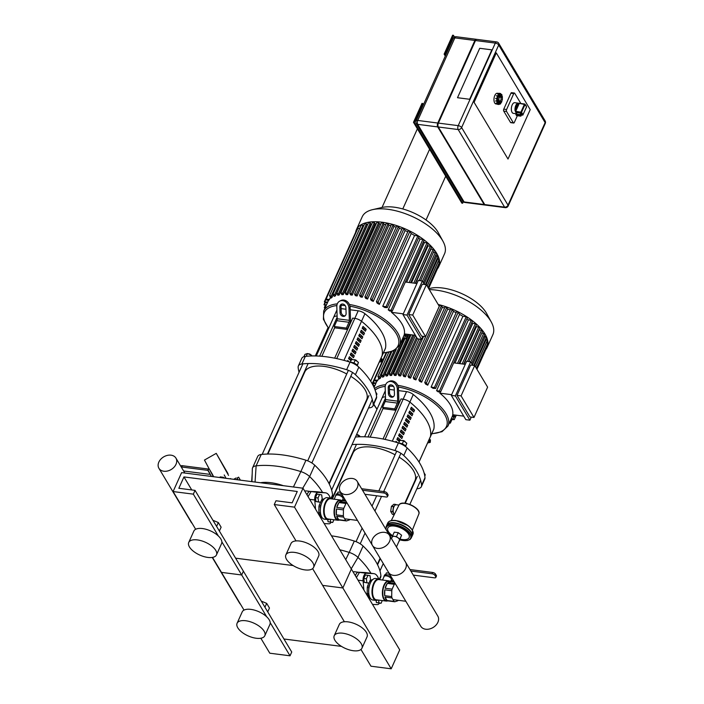 <?xml version="1.0" encoding="UTF-8"?>
<svg xmlns="http://www.w3.org/2000/svg" width="704" height="704" viewBox="0 0 704 704"><rect width="100%" height="100%" fill="white"/><g stroke="black" fill="none" stroke-linecap="round" stroke-linejoin="round"><path stroke-width="1.06" d="M197.366 539.915A15.198 6.996 24.2 0 1 211.702 546.014A15.198 6.996 24.2 0 1 216.471 554.902A15.198 6.996 24.2 0 1 199.742 555.051A15.198 6.996 24.2 0 1 188.742 542.441A15.198 6.996 24.2 0 1 197.366 539.915M188.742 542.441L193.846 531.08A15.198 6.996 24.2 0 1 202.479 528.554A15.198 6.996 24.2 0 1 216.814 534.653A15.198 6.996 24.2 0 1 221.575 543.541L216.471 554.902M219.384 531.071L221.118 527.208L218.328 522.544L212.942 520.291M216.594 526.398L218.328 522.544M294.492 552.394A15.198 6.996 24.2 0 1 308.827 558.483A15.198 6.996 24.2 0 1 313.597 567.38A15.198 6.996 24.2 0 1 296.868 567.53A15.198 6.996 24.2 0 1 285.868 554.919A15.198 6.996 24.2 0 1 294.492 552.394M285.868 554.919L290.972 543.558A15.198 6.996 24.2 0 1 299.605 541.033A15.198 6.996 24.2 0 1 313.94 547.122A15.198 6.996 24.2 0 1 318.701 556.019L313.597 567.38M303.019 488.215L294.51 507.144L274.27 504.548L275.977 500.764L292.16 502.841L297.264 491.48L183.955 476.925L178.851 488.286L195.034 490.362L193.336 494.155L173.096 491.55L181.614 472.613L303.019 488.215L399.714 649.862L391.204 668.8L370.973 666.204L360.958 649.466M173.096 491.55L195.668 529.276M212.494 557.41L221.452 572.378L241.683 574.974L243.39 571.19L291.738 652.018L290.03 655.802L269.799 653.206L260.841 638.238M193.336 494.155L218.346 535.973M221.857 541.842L266.702 616.792M195.034 490.362L243.39 571.19L241.683 574.974L221.452 572.378L244.015 610.104M183.955 476.925L191.743 489.94M235.602 558.175L293.154 565.567L235.602 558.175M274.27 504.548L296.032 540.918M312.611 568.638L322.626 585.376L342.857 587.972L351.366 569.034L342.857 587.972L391.204 668.8M294.51 507.144L342.857 587.972L322.626 585.376L344.379 621.746M245.722 620.743A15.198 6.996 24.2 0 1 260.058 626.833A15.198 6.996 24.2 0 1 264.818 635.73A15.198 6.996 24.2 0 1 248.09 635.879A15.198 6.996 24.2 0 1 237.09 623.269A15.198 6.996 24.2 0 1 245.722 620.743M237.09 623.269L242.202 611.908A15.198 6.996 24.2 0 1 250.826 609.382A15.198 6.996 24.2 0 1 265.162 615.472A15.198 6.996 24.2 0 1 269.931 624.369L264.818 635.73M267.731 611.89L269.474 608.036L266.675 603.372L261.29 601.119M264.942 607.226L266.675 603.372M342.848 633.222A15.198 6.996 24.2 0 1 357.183 639.311A15.198 6.996 24.2 0 1 361.944 648.208A15.198 6.996 24.2 0 1 345.215 648.358A15.198 6.996 24.2 0 1 334.215 635.747A15.198 6.996 24.2 0 1 342.848 633.222M334.215 635.747L339.328 624.386A15.198 6.996 24.2 0 1 347.952 621.861A15.198 6.996 24.2 0 1 362.287 627.95A15.198 6.996 24.2 0 1 367.048 636.847L361.944 648.208M270.213 622.662L290.03 655.802M283.95 639.003L341.51 646.395M261.237 454.485A11.695 5.377 -155.8 0 0 257.673 456.482L252.569 467.843A11.695 5.377 24.2 0 1 256.133 465.846L261.237 454.485A79.508 36.59 24.2 0 1 305.958 460.222L300.854 471.592A11.695 5.377 24.2 0 1 309.637 476.573L314.741 465.212A11.695 5.377 -155.8 0 0 305.958 460.222M314.741 465.212A79.508 36.59 24.2 0 1 332.552 494.982L331.091 498.238M331.426 498.397L332.341 496.364A11.695 5.377 -155.8 0 0 332.552 494.982M322.573 492.439A79.508 36.59 -155.8 0 0 309.637 476.573L302.764 488.18M293.418 486.974L300.854 471.592A79.508 36.59 -155.8 0 0 256.133 465.846L255.059 482.055M283.334 485.681A35.077 16.139 -155.8 0 0 260.462 482.742M252.358 469.216A11.695 5.377 24.2 0 1 252.34 468.864A11.695 5.377 24.2 0 1 252.569 467.843M331.505 535.832A79.508 36.59 24.2 0 1 354.314 541.05L349.202 552.411A11.695 5.377 24.2 0 1 357.984 557.401L363.088 546.04A11.695 5.377 -155.8 0 0 354.314 541.05M363.088 546.04A79.508 36.59 24.2 0 1 380.899 575.81L379.438 579.066M379.773 579.225L380.688 577.183A11.695 5.377 -155.8 0 0 380.899 575.81M370.92 573.267A79.508 36.59 -155.8 0 0 357.984 557.401L351.234 568.814M345.726 559.61L349.202 552.411A79.508 36.59 -155.8 0 0 339.856 549.789M376.42 395.19L376.939 394.046L375.707 391.987M356.954 361.222A1.874 0.862 -155.8 0 0 356.875 361.02A1.874 0.862 -155.8 0 0 353.954 359.709A1.874 0.862 -155.8 0 0 353.751 359.779M353.698 359.788A2.341 1.074 24.2 0 1 354.886 359.938M355.582 360.202A2.341 1.074 24.2 0 1 356.998 361.275L356.875 361.02M353.936 363.018L355.3 359.99L351.56 359.506L350.337 362.234M357.315 365.561L358.459 362.384L355.3 359.99M357.139 365.314L358.459 362.384M357.535 366.018A4.673 2.156 -155.8 0 0 350.68 362.349M311.018 355.027A1.874 0.862 -155.8 0 0 308.167 353.822A1.874 0.862 -155.8 0 0 308.15 353.83L308.167 353.822M308.334 353.901A2.341 1.074 24.2 0 1 310.737 354.904M303.917 356.682L304.955 354.367L307.446 353.531L311.432 355.194L311.881 355.951M311.08 355.978L311.432 355.194M306.205 356.294L307.446 353.531M304.762 356.479A4.673 2.156 -155.8 0 0 303.82 356.726M328.997 483.498L366.608 399.81A33.906 15.602 -155.8 0 0 350.803 376.332M346.738 373.965A33.906 15.602 -155.8 0 0 304.762 372.011L267.89 454.036M424.767 476.018L425.286 474.874L424.054 472.815M405.302 442.05A1.874 0.862 -155.8 0 0 405.222 441.848A1.874 0.862 -155.8 0 0 402.301 440.528A1.874 0.862 -155.8 0 0 402.098 440.607M402.046 440.607A2.341 1.074 24.2 0 1 403.234 440.766M403.929 441.03A2.341 1.074 24.2 0 1 405.346 442.103M402.283 443.846L403.647 440.818L399.907 440.334L398.684 443.062M405.662 446.389L406.806 443.212L403.647 440.818M405.495 446.142L406.806 443.212M405.891 446.846A4.673 2.156 -155.8 0 0 399.036 443.177M359.366 435.846A1.874 0.862 -155.8 0 0 356.523 434.65M356.682 434.729A2.341 1.074 24.2 0 1 359.084 435.732M360.228 436.779L356.514 434.658M359.427 436.806L359.779 436.022M404.818 503.193L414.964 480.63A33.906 15.602 -155.8 0 0 399.15 457.16M395.085 454.793A33.906 15.602 -155.8 0 0 353.109 452.83L332.367 498.986M333.52 317.68A7.014 3.23 24.2 0 1 333.626 317.337A7.014 3.23 24.2 0 1 337.119 316.122A7.014 3.23 24.2 0 0 333.626 317.337L316.263 355.978M321.816 356.303L334.787 327.448L321.816 356.303M350.196 309.778L358.213 310.807L354.807 318.384L352.686 318.111L334.673 358.178L352.686 318.111L354.807 318.384A7.014 3.23 24.2 0 1 361.522 321.27A65.472 30.131 24.2 0 1 382.105 355.67A7.014 3.23 24.2 0 1 381.999 356.013L370.674 381.207M341.097 308.607L345.972 309.232M362.314 332.939A11.695 5.377 -155.8 0 0 360.51 331.998M358.213 310.807A7.014 3.23 24.2 0 1 364.927 313.702A65.472 30.131 24.2 0 1 385.502 348.102A7.014 3.23 24.2 0 1 385.396 348.436L381.999 356.013A7.014 3.23 24.2 0 0 382.105 355.67L370.647 381.163M373.014 405.847L376.42 398.27A11.695 5.377 -155.8 0 0 376.631 396.898L373.226 404.474A11.695 5.377 24.2 0 1 373.014 405.847A11.695 5.377 24.2 0 1 369.45 407.845A79.508 36.59 -155.8 0 1 368.526 407.95M362.798 408.285A79.508 36.59 -155.8 0 0 363.246 408.276M373.226 404.474A79.508 36.59 -155.8 0 0 355.423 374.704L358.82 367.127A11.695 5.377 -155.8 0 0 350.046 362.138L346.641 369.714A11.695 5.377 24.2 0 1 355.423 374.704M346.641 369.714A79.508 36.59 -155.8 0 0 301.919 363.968L305.325 356.391A11.695 5.377 -155.8 0 0 301.761 358.398L298.355 365.966A11.695 5.377 24.2 0 1 301.919 363.968M299.068 372.266A79.508 36.59 -155.8 0 1 298.144 367.338A11.695 5.377 24.2 0 1 298.355 365.966M301.462 378.365A79.508 36.59 -155.8 0 0 301.69 378.831M305.325 356.391A79.508 36.59 24.2 0 1 350.046 362.138M358.82 367.127A79.508 36.59 24.2 0 1 376.631 396.898M345.928 307.789L346.104 313.412A3.511 2.904 63.4 0 1 344.634 316.158A3.511 2.904 63.4 0 1 340.032 312.638L339.856 307.014A3.511 2.904 63.4 0 1 341.326 304.26A3.511 2.904 63.4 0 1 345.928 307.789M341.95 304.049A3.511 2.904 -116.6 0 0 341.026 306.425L341.202 312.048A3.511 2.904 -116.6 0 0 345.18 315.788M349.342 320.329L348.964 308.185L350.134 307.595L350.513 319.748A4.673 2.288 -82.7 0 1 349.782 323.611L347.169 329.419L346.368 328.073L348.973 322.265A2.341 1.144 97.3 0 0 349.342 320.329L337.198 318.771A2.341 1.144 -82.7 0 1 336.838 320.698L334.224 326.506L335.034 327.862L347.169 329.419M337.198 318.771L336.82 306.618A7.014 5.817 63.4 0 1 339.75 301.127A7.014 5.817 63.4 0 1 348.964 308.185M350.134 307.595A7.014 5.817 -116.6 0 0 340.921 300.538L339.75 301.127M334.224 326.506L346.368 328.073M381.022 361.786A7.014 0.871 3.3 0 0 381.955 361.407L382.096 359.093A7.014 0.871 -176.7 0 1 381.154 359.462L381.022 361.786L379.28 362.058M380.864 358.521A7.014 0.871 -176.7 0 1 382.096 359.093M380.389 359.586L381.154 359.462M381.867 398.499A7.014 3.23 24.2 0 1 381.982 398.165A7.014 3.23 24.2 0 1 385.466 396.95A7.014 3.23 24.2 0 0 381.982 398.165L364.61 436.797M370.172 437.131L383.134 408.276L370.172 437.131M398.552 390.606L406.56 391.635L403.154 399.203L401.034 398.93L383.029 439.006L401.034 398.93L403.154 399.203A7.014 3.23 24.2 0 1 409.878 402.098A65.472 30.131 24.2 0 1 430.452 436.498A7.014 3.23 24.2 0 1 430.346 436.841L419.021 462.035M389.444 389.435L394.319 390.06M410.661 413.767A11.695 5.377 -155.8 0 0 408.857 412.817M406.56 391.635A7.014 3.23 24.2 0 1 413.274 394.522A65.472 30.131 24.2 0 1 433.858 428.921A7.014 3.23 24.2 0 1 433.752 429.264L430.346 436.841A7.014 3.23 24.2 0 0 430.452 436.498L418.994 461.991M421.37 486.675L424.767 479.098A11.695 5.377 -155.8 0 0 424.987 477.726L421.582 485.302A11.695 5.377 24.2 0 1 421.37 486.675A11.695 5.377 24.2 0 1 417.798 488.673A79.508 36.59 -155.8 0 1 416.874 488.77M411.145 489.113A79.508 36.59 -155.8 0 0 411.594 489.104M421.582 485.302A79.508 36.59 -155.8 0 0 403.77 455.523L407.176 447.955A11.695 5.377 -155.8 0 0 398.394 442.966L394.988 450.542A11.695 5.377 24.2 0 1 403.77 455.523M394.988 450.542A79.508 36.59 -155.8 0 0 352.044 444.611M349.809 459.184A79.508 36.59 -155.8 0 0 350.046 459.65M355.45 437.034A79.508 36.59 24.2 0 1 398.394 442.966M407.176 447.955A79.508 36.59 24.2 0 1 424.987 477.726M394.275 388.617L394.451 394.24A3.511 2.904 63.4 0 1 392.982 396.986A3.511 2.904 63.4 0 1 388.379 393.457L388.203 387.834A3.511 2.904 63.4 0 1 389.673 385.088A3.511 2.904 63.4 0 1 394.275 388.617M390.298 384.877A3.511 2.904 -116.6 0 0 389.374 387.253L389.55 392.876A3.511 2.904 -116.6 0 0 393.527 396.616M397.69 401.157L397.311 389.004L398.482 388.423L398.86 400.567A4.673 2.288 -82.7 0 1 398.13 404.439L395.525 410.247L394.715 408.892L397.329 403.084A2.341 1.144 97.3 0 0 397.69 401.157L385.546 399.599A2.341 1.144 -82.7 0 1 385.185 401.526L382.571 407.334L383.381 408.681L395.525 410.247M385.546 399.599L385.167 387.446A7.014 5.817 63.4 0 1 388.106 381.955A7.014 5.817 63.4 0 1 397.311 389.004M398.482 388.423A7.014 5.817 -116.6 0 0 389.277 381.366L388.106 381.955M382.571 407.334L394.715 408.892M429.378 442.605A7.014 0.871 3.3 0 0 430.311 442.235L430.443 439.921A7.014 0.871 -176.7 0 1 429.51 440.29L429.378 442.605L427.627 442.886M429.22 439.349A7.014 0.871 -176.7 0 1 430.443 439.921M428.736 440.414L429.51 440.29M347.336 361.31L347.697 360.501A65.472 30.131 24.2 0 1 349.272 361.9M350.988 360.791A65.472 30.131 -155.8 0 0 348.55 358.609L349.395 356.717A65.472 30.131 24.2 0 1 352.59 359.612L352.581 359.638M350.143 360.017L350.442 359.339A63.14 29.058 -155.8 0 0 348.867 357.896M350.442 359.339L352.59 359.612M350.249 354.825L351.102 352.933A65.472 30.131 24.2 0 1 354.297 355.828L353.443 357.72A65.472 30.131 -155.8 0 0 350.249 354.825M351.842 356.233L352.15 355.555A63.14 29.058 -155.8 0 0 350.566 354.112M352.15 355.555L354.297 355.828M351.947 351.032L352.801 349.14A65.472 30.131 24.2 0 1 355.995 352.035L355.15 353.936A65.472 30.131 -155.8 0 0 351.947 351.032M353.54 352.449L353.848 351.762A63.14 29.058 -155.8 0 0 352.273 350.319M353.848 351.762L355.995 352.035M353.654 347.248L354.508 345.356A65.472 30.131 24.2 0 1 357.702 348.251L356.849 350.143A65.472 30.131 -155.8 0 0 353.654 347.248M355.247 348.656L355.555 347.978A63.14 29.058 -155.8 0 0 353.971 346.535M355.555 347.978L357.702 348.251M355.353 343.464L356.206 341.563A65.472 30.131 24.2 0 1 359.401 344.467L358.547 346.359A65.472 30.131 -155.8 0 0 355.353 343.464M356.946 344.872L357.254 344.186A63.14 29.058 -155.8 0 0 355.678 342.751M357.254 344.186L359.401 344.467M357.06 339.671L357.905 337.779A65.472 30.131 24.2 0 1 361.108 340.674L360.254 342.575A65.472 30.131 -155.8 0 0 357.06 339.671M358.653 341.088L358.961 340.402A63.14 29.058 -155.8 0 0 357.377 338.958M358.961 340.402L361.108 340.674M358.758 335.887L359.612 333.995A65.472 30.131 24.2 0 1 362.806 336.89L361.953 338.782A65.472 30.131 -155.8 0 0 358.758 335.887M360.351 337.295L360.659 336.618A63.14 29.058 -155.8 0 0 359.075 335.174M360.659 336.618L362.806 336.89M360.457 332.103L361.31 330.202A65.472 30.131 24.2 0 1 364.505 333.106L363.66 334.998A65.472 30.131 -155.8 0 0 360.457 332.103M362.058 333.511L362.358 332.825A63.14 29.058 -155.8 0 0 360.782 331.382M362.358 332.825L364.505 333.106M362.164 328.31L363.018 326.418A65.472 30.131 24.2 0 1 366.212 329.314L365.358 331.214A65.472 30.131 -155.8 0 0 362.164 328.31M363.757 329.718L364.065 329.041A63.14 29.058 -155.8 0 0 362.481 327.598M364.065 329.041L366.212 329.314M336.732 358.6L354.807 318.384A7.014 3.23 24.2 0 1 361.522 321.27A65.472 30.131 24.2 0 1 382.105 355.67L385.502 348.102M395.683 442.138L396.044 441.329A65.472 30.131 24.2 0 1 397.619 442.728M399.335 441.619A65.472 30.131 -155.8 0 0 396.898 439.437L397.751 437.545A65.472 30.131 24.2 0 1 400.946 440.44L400.928 440.466M398.49 440.845L398.798 440.167A63.14 29.058 -155.8 0 0 397.214 438.724M398.798 440.167L400.946 440.44M398.596 435.653L399.45 433.752A65.472 30.131 24.2 0 1 402.644 436.656L401.79 438.548A65.472 30.131 -155.8 0 0 398.596 435.653M400.189 437.061L400.497 436.374A63.14 29.058 -155.8 0 0 398.922 434.931M400.497 436.374L402.644 436.656M400.303 431.86L401.148 429.968A65.472 30.131 24.2 0 1 404.351 432.863L403.498 434.755A65.472 30.131 -155.8 0 0 400.303 431.86M401.896 433.268L402.204 432.59A63.14 29.058 -155.8 0 0 400.62 431.147M402.204 432.59L404.351 432.863M402.002 428.076L402.855 426.184A65.472 30.131 24.2 0 1 406.05 429.079L405.196 430.971A65.472 30.131 -155.8 0 0 402.002 428.076M403.594 429.484L403.902 428.806A63.14 29.058 -155.8 0 0 402.327 427.363M403.902 428.806L406.05 429.079M403.709 424.283L404.554 422.391A65.472 30.131 24.2 0 1 407.748 425.295L406.903 427.187A65.472 30.131 -155.8 0 0 403.709 424.283M405.302 425.7L405.601 425.014A63.14 29.058 -155.8 0 0 404.026 423.57M405.601 425.014L407.748 425.295M405.407 420.499L406.261 418.607A65.472 30.131 24.2 0 1 409.455 421.502L408.602 423.394A65.472 30.131 -155.8 0 0 405.407 420.499M407 421.907L407.308 421.23A63.14 29.058 -155.8 0 0 405.724 419.786M407.308 421.23L409.455 421.502M407.106 416.715L407.959 414.823A65.472 30.131 24.2 0 1 411.154 417.718L410.309 419.61A65.472 30.131 -155.8 0 0 407.106 416.715M408.698 418.123L409.006 417.437A63.14 29.058 -155.8 0 0 407.431 416.002M409.006 417.437L411.154 417.718M408.813 412.922L409.658 411.03A65.472 30.131 24.2 0 1 412.861 413.926L412.007 415.826A65.472 30.131 -155.8 0 0 408.813 412.922M410.406 414.339L410.714 413.653A63.14 29.058 -155.8 0 0 409.13 412.21M410.714 413.653L412.861 413.926M410.511 409.138L411.365 407.246A65.472 30.131 24.2 0 1 414.559 410.142L413.706 412.034A65.472 30.131 -155.8 0 0 410.511 409.138M412.104 410.546L412.412 409.869A63.14 29.058 -155.8 0 0 410.837 408.426M412.412 409.869L414.559 410.142M385.079 439.428L403.154 399.203A7.014 3.23 24.2 0 1 409.878 402.098A65.472 30.131 24.2 0 1 430.452 436.498L433.858 428.921M407.018 315.084L402.97 314.565L418.308 280.447L422.356 280.966L407.018 315.084L421.538 339.363L422.919 336.292M422.312 284.205L408.681 314.538L412.72 315.058L426.36 284.724L422.312 284.205M402.97 314.565L417.498 338.844L421.538 339.363M403.295 313.852L391.468 312.33A41.624 19.158 -155.8 0 1 404.378 333.907L415.386 335.324M408.681 314.538L421.59 336.125L425.63 336.644L439.27 306.302L426.36 284.724M405.337 282.022L416.926 283.51M391.468 312.33L391.926 311.309M425.63 336.644L412.72 315.058M422.356 280.966L424.459 284.478M415.598 283.342L430.98 249.119L433.136 249.401L434.306 250.316L420.631 280.746M433.409 252.314L435.292 252.551L436.462 253.475L423.359 282.638M435.565 255.473L438.038 256.555L425.436 284.61M437.149 258.553L439.023 259.565L427.134 286.026M438.126 261.562L439.366 262.486L428.085 287.61M411.462 282.814L428.067 245.863A41.624 19.158 -155.8 0 0 427.486 245.291M406.63 282.19L424.45 242.519A41.624 19.158 -155.8 0 0 423.465 241.692M388.221 309.857L391.072 310.218L392.251 311.142L389.849 311.062A41.624 19.158 -155.8 0 0 388.221 309.857L420.033 239.07A41.624 19.158 -155.8 0 0 418.528 238.022M382.747 306.275L386.074 306.698L387.253 307.622L384.78 307.525A41.624 19.158 -155.8 0 0 382.747 306.275L414.559 235.488A41.624 19.158 -155.8 0 0 411.206 233.587L379.394 304.366A41.624 19.158 -155.8 0 0 377.221 303.239L376.402 301.664L408.214 230.886L409.878 231.37L411.206 233.587M407.783 231.836A41.624 19.158 -155.8 0 0 405.082 230.578L373.27 301.365A41.624 19.158 -155.8 0 0 371.254 300.502L370.471 298.971L402.283 228.193L403.946 228.677L405.082 230.578M401.826 229.214A41.624 19.158 -155.8 0 0 399.37 228.272L367.567 299.059A41.624 19.158 -155.8 0 0 365.675 298.39L364.892 296.877L396.695 226.098L398.358 226.582L399.37 228.272M396.211 227.19A41.624 19.158 -155.8 0 0 393.994 226.512L362.182 297.299A41.624 19.158 -155.8 0 0 360.386 296.798L359.594 295.266L391.406 224.479L393.07 224.972L393.994 226.512M390.87 225.676A41.624 19.158 -155.8 0 0 388.89 225.218L357.078 295.997A41.624 19.158 -155.8 0 0 355.379 295.645L354.561 294.078L386.373 223.291L388.036 223.775L388.89 225.218M385.774 224.611A41.624 19.158 -155.8 0 0 384.041 224.338L352.229 295.117A41.624 19.158 -155.8 0 0 351.419 295.011A41.624 19.158 -155.8 0 0 350.61 294.914L349.756 293.278L351.419 293.77L352.229 295.117M380.899 223.978A41.624 19.158 -155.8 0 0 379.43 223.872L347.626 294.65A41.624 19.158 -155.8 0 0 346.086 294.589L345.189 292.873L346.852 293.357L347.626 294.65M376.235 223.784A41.624 19.158 -155.8 0 0 375.074 223.819L343.262 294.598A41.624 19.158 -155.8 0 0 341.818 294.677L340.85 292.855L342.514 293.339L343.262 294.598M371.756 224.092A41.624 19.158 -155.8 0 0 370.982 224.206L339.17 294.994A41.624 19.158 -155.8 0 0 337.823 295.24L336.767 293.269L338.43 293.753L339.17 294.994M367.435 225.034A41.624 19.158 -155.8 0 0 367.198 225.104L335.386 295.891A41.624 19.158 -155.8 0 0 334.162 296.34L332.974 294.158L334.638 294.65L335.386 295.891M333.194 294.721L331.98 297.422A41.624 19.158 -155.8 0 0 330.906 298.144L329.542 295.645L331.206 296.129L331.98 297.422M330.414 297.317L329.463 299.429A41.624 19.158 -155.8 0 0 328.724 300.326L326.779 300.08L325.609 299.156L357.421 228.378L359.735 228.448M406.454 334.18L406.006 335.183L407.176 336.107L403.797 335.896A41.624 19.158 -155.8 0 0 404.14 334.937L404.589 333.934M402.574 338.615L405.909 338.818L402.996 337.674M406.006 335.183L404.14 334.937M438.425 264.598L438.988 265.32L428.595 288.464M329.463 299.429L325.609 299.156M327.721 302.086L324.342 301.875L327.298 303.028M324.342 301.875L356.242 230.991M326.498 304.806L323.963 304.709L326.075 305.747M325.274 307.534L324.306 307.63L324.905 308.37M401.421 341.185L401.975 342.329L400.91 342.32M428.067 245.863L430.382 246.162L431.561 247.086L415.281 283.298M424.45 242.519L426.994 242.845L428.173 243.769L410.67 282.709M420.033 239.07L422.884 239.439L424.063 240.363L392.251 311.142M414.559 235.488L417.886 235.919L419.056 236.843L387.253 307.622M437.395 268.866A45.126 20.768 -155.8 0 0 438.733 266.702A45.126 20.768 -155.8 0 0 424.582 240.293A45.126 20.768 -155.8 0 0 382.017 222.209A45.126 20.768 -155.8 0 0 356.409 229.706A45.126 20.768 -155.8 0 0 355.678 232.144M361.398 225.139L363.018 225.35L363.519 226.195M364.83 223.661L366.45 223.863L367.198 225.104M368.623 222.763L370.242 222.974L370.982 224.206M372.706 222.35L374.326 222.561L375.074 223.819M377.045 222.367L378.655 222.578L379.43 223.872M381.612 222.781L383.231 222.983L384.041 224.338M379.394 304.366L378.066 302.148L376.402 301.664M373.27 301.365L372.134 299.464L370.471 298.971M367.567 299.059L366.555 297.37L364.892 296.877M362.182 297.299L361.258 295.75L359.594 295.266M357.078 295.997L356.224 294.562L354.561 294.078M438.733 266.702L444.541 253.792A45.126 20.768 -155.8 0 0 442.992 241.296L438.354 232.786A36.106 16.614 -155.8 0 0 394.214 207.187A36.106 16.614 -155.8 0 0 382.026 207.469L372.583 209.651A45.126 20.768 -155.8 0 0 362.208 216.788L356.409 229.706M442.992 241.296A45.126 20.768 -155.8 0 0 387.825 209.29A45.126 20.768 -155.8 0 0 372.583 209.651M455.374 395.912L451.326 395.393L466.655 361.266L470.703 361.794L455.374 395.912L469.894 420.191L471.266 417.12M470.659 365.033L457.028 395.366L461.076 395.886L474.707 365.552L470.659 365.033M451.326 395.393L465.846 419.663L469.894 420.191M451.642 394.671L439.815 393.158A41.624 19.158 -155.8 0 1 452.725 414.735L463.742 416.152M457.028 395.366L469.938 416.944L473.986 417.463L487.617 387.13L474.707 365.552M453.684 362.85L465.282 364.338M439.815 393.158L440.282 392.137M473.986 417.463L461.076 395.886M470.703 361.794L472.806 365.306M463.945 364.17L479.327 329.947L481.483 330.22L482.662 331.144L468.987 361.566M481.765 333.142L483.639 333.379L484.818 334.303L471.706 363.466M483.921 336.292L486.394 337.383L473.783 365.429M485.496 339.381L487.37 340.393L475.482 366.846M486.482 342.382L487.722 343.314L476.432 368.43M459.809 363.634L476.414 326.691A41.624 19.158 -155.8 0 0 475.842 326.119M454.978 363.018L472.806 323.347A41.624 19.158 -155.8 0 0 471.812 322.52M436.568 390.685L439.419 391.046L440.598 391.97L438.205 391.882A41.624 19.158 -155.8 0 0 436.568 390.685L468.38 319.898A41.624 19.158 -155.8 0 0 466.875 318.85M431.094 387.094L434.421 387.526L435.6 388.45L433.127 388.353A41.624 19.158 -155.8 0 0 431.094 387.094L462.906 316.316A41.624 19.158 -155.8 0 0 459.554 314.415L427.742 385.194A41.624 19.158 -155.8 0 0 425.568 384.058L424.75 382.492L456.562 311.705L458.225 312.198L459.554 314.415M456.13 312.664A41.624 19.158 -155.8 0 0 453.429 311.406L421.617 382.193A41.624 19.158 -155.8 0 0 419.61 381.322L418.818 379.799L450.63 309.021L452.294 309.505L453.429 311.406M450.173 310.033A41.624 19.158 -155.8 0 0 447.726 309.1L415.914 379.887A41.624 19.158 -155.8 0 0 414.022 379.218L413.239 377.705L445.051 306.918L446.714 307.41L447.726 309.1M444.558 308.018A41.624 19.158 -155.8 0 0 442.341 307.34L410.529 378.118A41.624 19.158 -155.8 0 0 408.742 377.626L407.95 376.086L439.754 305.307L441.417 305.791L442.341 307.34M423.606 336.38L405.434 376.825A41.624 19.158 -155.8 0 0 403.726 376.473L402.908 374.898L419.03 339.038M417.358 338.615L400.576 375.945A41.624 19.158 -155.8 0 0 399.766 375.839A41.624 19.158 -155.8 0 0 398.957 375.734L398.103 374.106L399.766 374.59L400.576 375.945M414.093 335.157L395.974 375.478A41.624 19.158 -155.8 0 0 394.434 375.408L393.536 373.692L395.199 374.185L395.974 375.478M409.948 334.629L391.618 375.426A41.624 19.158 -155.8 0 0 390.166 375.505L389.198 373.683L390.861 374.167L391.618 375.426M404.149 338.818L387.526 375.813A41.624 19.158 -155.8 0 0 386.179 376.068L385.123 374.097L386.786 374.581L387.526 375.813M395.947 349.545L383.733 376.719A41.624 19.158 -155.8 0 0 382.51 377.168L381.33 374.986L382.994 375.47L383.733 376.719M381.542 375.549L380.327 378.25A41.624 19.158 -155.8 0 0 379.262 378.963L377.89 376.473L379.553 376.957L380.327 378.25M378.77 378.145L377.819 380.257A41.624 19.158 -155.8 0 0 377.071 381.154L375.135 380.908L373.956 379.984L386.153 352.836M454.802 414.999L454.353 416.011L455.532 416.926L452.144 416.715A41.624 19.158 -155.8 0 0 452.487 415.765L452.936 414.762M450.921 419.443L454.265 419.646L451.343 418.502M454.353 416.011L452.487 415.765M486.772 345.426L487.344 346.148L476.942 369.283M377.819 380.257L373.956 379.984M376.077 382.914L372.689 382.703L375.654 383.847M374.854 385.634L373.076 385.405M373.595 386.47L374.431 386.575M449.768 422.013L450.331 423.157L449.258 423.148M476.414 326.691L478.738 326.99L479.908 327.914L463.637 364.126M472.806 323.347L475.35 323.673L476.52 324.597L459.026 363.537M468.38 319.898L471.231 320.267L472.41 321.191L440.598 391.97M462.906 316.316L466.233 316.747L467.412 317.662L435.6 388.45M485.742 349.694A45.126 20.768 -155.8 0 0 487.089 347.53A45.126 20.768 -155.8 0 0 438.178 304.489M427.742 385.194L426.413 382.976L424.75 382.492M421.617 382.193L420.482 380.292L418.818 379.799M415.914 379.887L414.902 378.189L413.239 377.705M410.529 378.118L409.605 376.578L407.95 376.086M405.434 376.825L404.571 375.39L402.908 374.898M487.089 347.53L492.888 334.62A45.126 20.768 -155.8 0 0 491.339 322.115L486.702 313.606A36.106 16.614 -155.8 0 0 442.57 288.006A36.106 16.614 -155.8 0 0 430.382 288.297L428.718 288.675M491.339 322.115A45.126 20.768 -155.8 0 0 436.172 290.118A45.126 20.768 -155.8 0 0 429.299 289.643M357.227 481.404L405.583 562.223A9.918 7.348 149.1 0 1 400.849 573.619A9.918 7.348 149.1 0 1 388.564 572.405L340.217 491.577A9.918 7.348 149.1 0 1 340.146 485.39A9.918 7.348 149.1 0 1 348.63 478.685A9.918 7.348 149.1 0 1 357.227 481.404A9.918 7.348 149.1 0 1 352.493 492.8A9.918 7.348 149.1 0 1 340.217 491.577M389.462 535.286L437.818 616.114A9.918 7.348 149.1 0 1 433.074 627.51A9.918 7.348 149.1 0 1 420.798 626.287L372.451 545.468A9.918 7.348 149.1 0 1 372.381 539.273A9.918 7.348 149.1 0 1 380.864 532.567A9.918 7.348 149.1 0 1 389.462 535.286A9.918 7.348 149.1 0 1 384.727 546.682A9.918 7.348 149.1 0 1 372.451 545.468M307.05 494.956A5.614 2.746 -82.7 0 1 310.033 491.41L317.143 491.753A15.435 7.542 -82.7 0 1 317.434 491.779A15.435 7.542 -82.7 0 1 317.557 491.797M310.033 491.41L305.985 490.89A5.614 2.746 97.3 0 0 304.858 491.286M355.397 575.784A5.614 2.746 -82.7 0 1 358.38 572.238L365.49 572.581A15.435 7.542 -82.7 0 1 365.781 572.607A15.435 7.542 -82.7 0 1 365.913 572.625M358.38 572.238L354.332 571.718A5.614 2.746 97.3 0 0 353.206 572.114M330.264 498.054A15.435 7.542 97.3 0 0 325.53 492.826L317.689 491.814A15.435 7.542 97.3 0 0 317.398 491.788L311.106 491.55L308.07 496.663M325.53 492.826A15.435 7.542 97.3 0 0 325.239 492.8L318.129 492.448A5.614 2.746 97.3 0 0 314.741 499.981L315.55 509.159M324.174 523.574L328.997 523.811A5.614 2.746 97.3 0 0 331.118 522.271M340.525 494.226L341.07 493.011M340.683 492.369L338.052 492.026L337.242 493.812M342.25 500.632L342.998 498.969A3.978 1.83 -155.8 0 0 340.12 495.669A3.978 1.83 -155.8 0 0 335.738 495.713L334.171 499.215M320.549 506.95L318.912 506.739A9.821 4.796 -82.7 0 1 319.246 505.164L320.874 505.375M321.561 500.139A9.821 4.796 -82.7 0 1 322.186 499.462L323.523 499.629M322.881 500.5L321.482 500.324M320.654 514.175L319.123 513.982A9.821 4.796 -82.7 0 1 318.833 512.609L320.417 512.811M322.274 517.836L321.93 517.792A9.821 4.796 -82.7 0 1 321.191 517.431L322.054 517.537M320.558 502.26L319.246 505.164M324.377 498.74L322.186 499.462M319.123 513.982L321.191 517.431M318.912 506.739L318.833 512.609M349.923 519.464A9.821 4.796 -82.7 0 1 349.457 519.948L346.456 520.942A9.821 4.796 -82.7 0 1 345.717 520.582L343.649 517.132A9.821 4.796 -82.7 0 1 343.358 515.759L343.438 509.89A9.821 4.796 -82.7 0 1 343.772 508.314L345.954 503.466A9.821 4.796 -82.7 0 1 346.711 502.612L346.799 502.586M342.338 500.641A9.821 4.796 97.3 0 0 339.715 501.706L342.716 500.72A9.821 4.796 97.3 0 0 342.338 500.641L340.595 500.412A9.821 4.796 97.3 0 0 334.585 509.546A9.821 4.796 97.3 0 0 338.096 519.895L339.83 520.124A9.821 4.796 97.3 0 1 339.46 520.045L346.456 520.942M336.644 516.226A9.821 4.796 97.3 0 0 338.712 519.684L336.644 516.226L343.649 517.132M338.712 519.684L345.717 520.582M336.442 508.992A9.821 4.796 97.3 0 0 336.354 514.862L336.442 508.992L343.438 509.89M336.354 514.862L343.358 515.759M338.95 502.568A9.821 4.796 97.3 0 0 336.767 507.417L338.95 502.568L345.954 503.466M336.767 507.417L343.772 508.314M342.716 500.72L345.928 501.134M339.715 501.706L346.711 502.612M323.902 499.215A10.613 5.192 97.3 0 0 323.822 499.294A10.613 5.192 97.3 0 0 321.578 516.745A10.613 5.192 97.3 0 0 321.64 516.842M332.165 498.96A10.85 5.306 97.3 0 0 330.449 498.071L327.166 497.658A10.85 5.306 97.3 0 0 323.99 499.118A10.85 5.306 97.3 0 0 321.693 516.956A10.85 5.306 97.3 0 0 324.403 519.174L327.686 519.596A10.85 5.306 97.3 0 0 329.569 519.182M330.449 498.071A10.85 5.306 97.3 0 0 323.805 508.165A10.85 5.306 97.3 0 0 327.686 519.596M331.998 498.934A10.613 5.192 97.3 0 0 324.122 508.2A10.613 5.192 97.3 0 0 329.402 519.156M341.722 500.562A10.199 4.981 97.3 0 0 340.437 500.016L330.563 498.749A10.199 4.981 97.3 0 0 324.324 508.226A10.199 4.981 97.3 0 0 327.967 518.971L337.841 520.247A10.199 4.981 97.3 0 0 339.214 520.045M340.437 500.016A10.199 4.981 97.3 0 0 334.198 509.494A10.199 4.981 97.3 0 0 337.841 520.247M341.405 500.518A9.962 4.866 97.3 0 0 334.514 509.538A9.962 4.866 97.3 0 0 338.897 520.001M342.698 499.638L345.224 499.963M337.005 495.026L337.542 493.838L341.898 494.402M342.813 495.915L339.777 495.528M337.542 493.838A2.341 1.074 -155.8 0 0 336.213 494.226L335.614 495.554A2.341 1.074 -155.8 0 0 335.614 496.003M336.442 495.141A2.341 1.074 -155.8 0 0 335.614 495.554M364.936 494.278L386.153 497.006A2.341 1.074 24.2 0 0 387.482 496.619L388.08 495.29A2.341 1.074 -155.8 0 0 387.966 494.595L387.367 495.915A2.341 1.074 24.2 0 1 387.482 496.619M361.61 488.717L384.331 491.638L383.733 492.967A2.341 1.074 24.2 0 1 386.566 494.569L387.367 495.915M386.566 494.569L387.165 493.249A2.341 1.074 -155.8 0 0 384.331 491.638M387.165 493.249L387.966 494.595M383.733 492.967L362.516 490.239M318.023 501.934L315.946 501.521L315.445 497.622L317.011 494.12L321.684 494.859L322.186 498.766L320.61 502.26L318.023 501.934M320.61 502.26L315.946 501.521M318.534 501.855L318.032 497.957L315.445 497.622M318.032 497.957L319.607 494.454M327.756 519.605L328.029 521.734L332.702 522.474L333.925 519.737M330.264 519.27L330.625 522.06L328.029 521.734M330.625 522.06L332.702 522.474M378.611 578.882A15.435 7.542 97.3 0 0 373.877 573.646L366.036 572.642A15.435 7.542 97.3 0 0 365.746 572.616L359.454 572.378L356.426 577.491M373.877 573.646A15.435 7.542 97.3 0 0 373.586 573.619L366.476 573.276A5.614 2.746 97.3 0 0 363.088 580.809L363.898 589.987M372.522 604.402L377.344 604.63A5.614 2.746 97.3 0 0 379.465 603.09M388.872 575.045L389.418 573.83M389.03 573.188L386.399 572.854L385.598 574.64M390.597 581.451L391.345 579.797A3.978 1.83 -155.8 0 0 388.467 576.497A3.978 1.83 -155.8 0 0 384.094 576.541L382.518 580.043M368.905 587.778L367.268 587.567A9.821 4.796 -82.7 0 1 367.594 585.992L369.222 586.203M369.917 580.967A9.821 4.796 -82.7 0 1 370.542 580.281L371.879 580.457M371.237 581.328L369.829 581.152M369.002 595.003L367.479 594.801A9.821 4.796 -82.7 0 1 367.18 593.437L368.764 593.639M370.621 598.664L370.286 598.62A9.821 4.796 -82.7 0 1 369.538 598.259L370.41 598.365M368.905 583.079L367.594 585.992M372.724 579.559L370.542 580.281M367.479 594.801L369.538 598.259M367.268 587.567L367.18 593.437M398.27 600.283A9.821 4.796 -82.7 0 1 397.804 600.776L394.803 601.77A9.821 4.796 -82.7 0 1 394.064 601.41L391.996 597.951A9.821 4.796 -82.7 0 1 391.706 596.587L391.794 590.718A9.821 4.796 -82.7 0 1 392.119 589.142L394.302 584.294A9.821 4.796 -82.7 0 1 395.058 583.431L395.146 583.405M390.685 581.469A9.821 4.796 97.3 0 0 388.062 582.534L391.063 581.548A9.821 4.796 97.3 0 0 390.685 581.469L388.942 581.24A9.821 4.796 97.3 0 0 382.932 590.374A9.821 4.796 97.3 0 0 386.443 600.723L388.186 600.952A9.821 4.796 97.3 0 1 387.807 600.864L394.803 601.77M385 597.054A9.821 4.796 97.3 0 0 387.059 600.503L385 597.054L391.996 597.951M387.059 600.503L394.064 601.41M384.789 589.82A9.821 4.796 97.3 0 0 384.71 595.69L384.789 589.82L391.794 590.718M384.71 595.69L391.706 596.587M387.297 583.396A9.821 4.796 97.3 0 0 385.123 588.245L387.297 583.396L394.302 584.294M385.123 588.245L392.119 589.142M391.063 581.548L394.275 581.962M388.062 582.534L395.058 583.431M372.258 580.034A10.613 5.192 97.3 0 0 372.17 580.122A10.613 5.192 97.3 0 0 369.934 597.564A10.613 5.192 97.3 0 0 369.987 597.67M380.512 579.779A10.85 5.306 97.3 0 0 378.796 578.899L375.522 578.477A10.85 5.306 97.3 0 0 372.337 579.946A10.85 5.306 97.3 0 0 370.049 597.775A10.85 5.306 97.3 0 0 372.75 600.002L376.033 600.424A10.85 5.306 97.3 0 0 377.916 600.002M378.796 578.899A10.85 5.306 97.3 0 0 372.152 588.984A10.85 5.306 97.3 0 0 376.033 600.424M380.354 579.762A10.613 5.192 97.3 0 0 372.469 589.028A10.613 5.192 97.3 0 0 377.749 599.984M390.069 581.39A10.199 4.981 97.3 0 0 388.793 580.844L378.919 579.577A10.199 4.981 97.3 0 0 372.671 589.054A10.199 4.981 97.3 0 0 376.314 599.799L386.197 601.066A10.199 4.981 97.3 0 0 387.57 600.873M388.793 580.844A10.199 4.981 97.3 0 0 382.554 590.322A10.199 4.981 97.3 0 0 386.197 601.066M389.752 581.346A9.962 4.866 97.3 0 0 382.862 590.366A9.962 4.866 97.3 0 0 387.253 600.829M391.046 580.457L393.58 580.782M385.361 575.854L385.889 574.666L390.254 575.23M391.16 576.743L388.124 576.356M385.889 574.666A2.341 1.074 -155.8 0 0 384.56 575.054L383.97 576.382A2.341 1.074 -155.8 0 0 383.962 576.831M384.789 575.969A2.341 1.074 -155.8 0 0 383.97 576.382M413.283 575.106L434.5 577.834A2.341 1.074 24.2 0 0 435.829 577.438L436.427 576.118A2.341 1.074 -155.8 0 0 436.313 575.414L435.723 576.743A2.341 1.074 24.2 0 1 435.829 577.438M409.957 569.545L432.678 572.466L432.089 573.786A2.341 1.074 24.2 0 1 434.914 575.397L435.723 576.743M434.914 575.397L435.512 574.068A2.341 1.074 -155.8 0 0 432.678 572.466M435.512 574.068L436.313 575.414M432.089 573.786L410.872 571.067M366.37 582.754L364.294 582.349L363.792 578.45L365.367 574.948L370.031 575.687L370.533 579.594L368.958 583.088L366.37 582.754M368.958 583.088L364.294 582.349M366.881 582.683L366.379 578.776L363.792 578.45M366.379 578.776L367.954 575.282M376.112 600.433L376.385 602.554L381.049 603.293L382.272 600.565M378.611 600.098L378.972 602.888L376.385 602.554M378.972 602.888L381.049 603.293M223.186 477.954L223.476 477.312L220.202 476.89L219.912 477.541M224.567 478.13L223.476 477.312M183.612 470.95A2.341 1.074 24.2 0 0 184.131 471.055L210.267 474.408A0.933 0.695 149.1 0 1 210.294 474.417L207.856 470.369L208.701 469.075A1.874 1.39 149.1 0 1 209.625 469.63A1.874 1.39 149.1 0 1 209.651 469.682L213.347 476.696M211.358 476.441L208.331 470.668A0.933 0.695 -30.9 0 0 207.856 470.369L181.711 467.016L182.31 465.687L208.446 469.049L207.856 470.369L210.267 474.408M213.655 476.731L212.071 473.722A1.874 1.39 -30.9 0 0 212.045 473.678A1.874 1.39 -30.9 0 0 212.018 473.625M182.31 465.687A2.341 1.074 -155.8 0 0 180.981 466.074L180.858 466.356M181.245 466.99A2.341 1.074 24.2 0 1 181.711 467.016M176 464.306A9.918 7.348 -30.9 0 0 175.93 458.11A9.918 7.348 -30.9 0 0 163.654 456.896A9.918 7.348 -30.9 0 0 158.91 468.292A9.918 7.348 -30.9 0 0 167.508 471.011A9.918 7.348 -30.9 0 0 176 464.306M212.247 557.445L239.501 603.002A9.918 7.348 -30.9 0 0 240.513 604.243M190.538 520.696A9.918 7.348 -30.9 0 0 191.145 522.174A9.918 7.348 -30.9 0 0 192.157 523.415M469.638 99.273L457.503 97.715L479.714 48.294L491.85 49.852L469.638 99.273L457.503 97.715L479.714 48.294L491.85 49.852L469.638 99.273M474.082 102.335L496.294 52.906L530.218 109.622L508.006 159.042L474.082 102.335L496.294 52.906L530.218 109.622L508.006 159.042L474.082 102.335M476.238 39.538L476.177 39.53A2.57 1.258 97.3 0 0 474.962 40.594L437.862 123.156A2.57 1.258 97.3 0 0 437.809 126.72L484.229 204.318A2.57 1.258 97.3 0 0 484.836 204.785L484.898 204.794M485.118 204.987A2.807 1.373 -82.7 0 1 484.801 205.014A2.807 1.373 -82.7 0 1 484.141 204.503L437.721 126.914A2.807 1.373 -82.7 0 1 437.782 123.024L474.883 40.462A2.807 1.373 -82.7 0 1 476.203 39.292A2.807 1.373 -82.7 0 1 476.502 39.406M496.646 41.923A2.807 1.373 97.3 0 0 495.317 43.085A2.807 1.294 24.2 0 1 498.714 45.012A2.807 2.077 -30.9 0 0 498.696 43.261A2.807 2.807 0 0 0 496.646 41.923L476.81 39.371A2.807 1.373 97.3 0 0 475.49 40.542L438.39 123.103A2.807 1.373 97.3 0 0 438.328 126.993L484.748 204.582A2.807 1.373 97.3 0 0 485.408 205.093L505.243 207.636A2.807 2.807 0 0 0 508.156 206.008A2.807 1.294 -155.8 0 0 508.024 205.172A2.807 2.077 149.1 0 1 504.574 207.126A2.807 1.373 97.3 0 0 505.243 207.636M500.122 96.923L500.183 93.632A5.377 2.631 97.3 0 0 500.166 93.632L498.995 93.289L500.21 93.447A0.651 0.572 101.1 0 1 500.685 94.169L500.122 96.923L500.817 94.195A0.651 0.572 -78.9 0 0 500.342 93.474L500.271 93.456M500.183 93.632L500.166 93.632A5.377 2.631 97.3 0 0 499.083 93.931M499.734 97.196L499.541 94.538A0.651 0.502 -130.3 0 0 498.898 93.878L497.552 93.834L498.766 93.993A0.651 0.502 49.7 0 1 499.409 94.653L499.576 97.17L499.242 94.635L497.552 93.834M499.268 97.935L498.406 96.096L496.294 95.718L498.3 96.325L499.11 97.918L498.142 96.298L496.294 95.718M499.013 98.974L495.572 98.419M497.473 100.918L498.846 99.757L497.64 100.936L495.537 100.98L497.473 100.918A4.91 2.402 -82.7 0 1 497.508 98.692M499.004 99.783L497.666 101.191L495.537 100.98M498.054 102.907L499.074 100.637L498.212 102.934A0.651 0.484 149.1 0 1 497.411 103.391L496.258 103.083L498.054 102.907A4.91 2.402 -82.7 0 1 497.526 101.279M499.233 100.663L498.309 103.092A0.651 0.484 -30.9 0 1 497.508 103.55L496.197 103.233M499.118 103.858L499.682 101.103L499.277 103.884A0.651 0.572 101.1 0 1 498.617 104.456L497.429 104.113L499.118 103.858A4.91 2.402 -82.7 0 1 498.238 103.206M499.682 101.103L499.418 103.91A0.651 0.572 -78.9 0 1 498.758 104.482L497.402 104.298M499.25 104.28A5.377 2.631 97.3 0 0 500.042 103.884L500.06 100.971L500.553 103.532A0.651 0.502 49.7 0 1 500.06 104.051L499.963 104.042M500.474 103.893A0.651 0.502 -130.3 0 0 500.685 103.418L500.06 100.971M501.714 102.036L500.562 100.338M501.688 101.578A4.91 2.402 -82.7 0 0 502.225 99.616L502.278 99.642M502.427 99.378L500.878 99.352M502.295 96.562L500.931 98.27L502.445 96.862M500.896 98.023L502.225 96.65M501.406 94.371L501.459 94.38A0.651 0.484 149.1 0 1 501.785 94.978L500.702 97.39L501.389 94.53M500.861 97.416L501.882 95.137A0.651 0.484 -30.9 0 0 501.82 94.653M497.429 104.122L495.959 103.937A5.377 2.631 -82.7 0 1 494.041 100.901A5.377 2.631 -82.7 0 1 494.798 95.498A5.377 2.631 -82.7 0 1 497.332 93.262L500.166 93.632M514.404 93.034L511.57 92.664A1.399 0.686 97.3 0 0 510.902 93.254L503.756 109.155A1.399 0.686 97.3 0 0 503.73 111.1L510.497 122.417A1.399 0.686 97.3 0 0 510.831 122.672L513.665 123.033A1.399 0.686 -82.7 0 1 513.33 122.778L506.563 111.47A1.399 0.686 -82.7 0 1 506.59 109.525L513.735 93.614A1.399 0.686 -82.7 0 1 514.404 93.034A1.399 0.686 -82.7 0 1 514.73 93.289L520.854 103.523M517.352 115.711L514.325 122.452A1.399 0.686 -82.7 0 1 513.665 123.033M516.023 114.101L516.85 112.578L520.696 113.071L521.646 114.418M518.998 103.998L518.434 103.682L515.627 109.93L516.19 110.246L518.998 103.998L519.103 103.514L518.434 103.682A4.91 2.402 -82.7 0 0 515.627 109.93L515.038 110.607L515.601 110.915L516.19 110.246M515.601 110.915L515.715 111.936L515.724 111.294L521.55 112.288L520.986 111.962L524.471 104.21L525.043 104.526L518.646 103.242A5.377 2.631 97.3 0 0 518.364 103.171A5.377 2.631 97.3 0 0 515.038 110.607M526.442 106.709L524.797 104.042A0.466 0.466 0 0 0 524.691 104.016L514.721 102.696A5.377 2.631 97.3 0 0 512.178 104.94A5.377 2.631 97.3 0 0 511.421 110.317A5.377 2.631 97.3 0 0 513.322 113.362A5.377 2.631 97.3 0 0 513.348 113.37L516.102 113.722M522.817 114.937L526.513 107.096A0.466 0.466 0 0 0 526.548 106.823L526.39 107.166M516.745 113.626L515.662 111.813M445.289 56.082L444.127 54.138L444.937 54.243L453.446 35.306L454.485 37.039M444.937 54.243L445.614 55.37M423.482 104.606L421.995 103.365L413.486 122.302L461.842 203.13L462.651 203.236L414.295 122.408L422.805 103.47M463.302 201.784L462.651 203.236M453.446 35.306L452.637 35.2L444.127 54.138M414.295 122.408L413.486 122.302M445.72 176.185L426.034 219.982M429.607 149.248L402.776 208.947M417.384 128.814L382.034 207.469M328.011 327.686L315.304 355.951L328.011 327.686M396.097 504.742L395.472 504.9M394.645 505.604L393.448 506.616L392.718 511.694L393.668 513.278M394.02 513.876L394.346 514.422M393.246 511.799A4.206 2.059 -82.7 0 1 393.87 506.915M395.947 504.495L393.923 504.231L391.424 506.352L390.694 511.43L392.462 514.386L394.249 514.615M393.448 506.616L391.424 506.352M392.718 511.694L390.694 511.43M394.425 514.263A4.91 2.402 -82.7 0 1 393.334 508.71A4.91 2.402 -82.7 0 1 396.246 504.75L398.983 505.102M399.045 541.165L399.819 539.15L396.466 536.606L392.489 536.096L392.146 537.24M392.489 536.096L394.266 532.145L398.244 532.655L401.597 535.198L399.203 541.191M399.819 539.15L401.597 535.198M396.466 536.606L398.244 532.655M396.449 546.955L399.45 540.267A3.951 1.822 -155.8 0 0 398.209 537.953A3.951 1.822 -155.8 0 0 394.486 536.369A3.951 1.822 -155.8 0 0 392.242 537.02L391.494 538.683M411.893 536.58A13.798 6.345 -155.8 0 0 411.981 536.395A13.798 6.345 -155.8 0 0 407.66 528.317A13.798 6.345 -155.8 0 0 394.645 522.79A13.798 6.345 -155.8 0 0 386.813 525.078A13.798 6.345 -155.8 0 0 386.734 525.272M411.277 532.84A13.561 6.239 -155.8 0 0 411.224 532.726A13.561 6.239 -155.8 0 0 394.645 523.116A13.561 6.239 -155.8 0 0 390.06 523.222A13.561 6.239 -155.8 0 0 389.937 523.248M399.793 539.88L407.414 540.558L410.203 539.396L411.814 536.774A13.798 6.345 -155.8 0 0 411.338 532.946A13.798 6.345 -155.8 0 0 394.478 523.169A13.798 6.345 -155.8 0 0 389.814 523.274A13.798 6.345 -155.8 0 0 386.646 525.457L385.889 529.311M400.145 539.097A11.695 5.377 -155.8 0 0 408.971 534.864A11.695 5.377 -155.8 0 0 394.434 526.082A11.695 5.377 -155.8 0 0 387.622 528.607A11.695 5.377 -155.8 0 0 392.656 535.735M228.131 474.628L216.841 454.397L228.131 474.628M228.554 475.402L216.251 453.358L228.554 475.402M209.458 469.418L204.459 460.055L216.251 453.358M227.999 473.625L216.841 454.397L227.999 473.625M236.817 479.266L236.949 479.723M233.719 479.31L236.016 478.007M236.984 479.732L237.547 478.852M238.11 479.873L237.125 478.016L238.621 477.162L240.398 480.172M240.249 480.146L238.621 477.162M225.421 478.245L225.87 477.99L224.215 474.945M251.926 481.65L252.208 473.528L251.654 481.615M364.927 313.702L343.957 360.36M339.856 307.014L341.026 306.425M340.032 312.638L341.202 312.048M336.838 320.698L348.973 322.265M413.274 394.522L392.304 441.188M388.203 387.834L389.374 387.253M388.379 393.457L389.55 392.876M385.185 401.526L397.329 403.084M337.154 317.196L319.651 356.136M385.502 398.015L367.998 436.964M433.136 249.401L419.135 280.553M435.292 252.551L422.453 281.125M436.867 255.64L424.142 283.95M437.853 258.641L426.14 284.698M438.196 261.571L427.17 286.088M337.286 303.882A41.624 19.158 -155.8 0 0 323.673 311.089L323.4 319.29L328.636 328.451M403.797 335.896L399.608 345.215A41.624 19.158 -155.8 0 0 387.394 321.534A41.624 19.158 -155.8 0 0 349.386 304.48M349.958 306.205A40.454 18.621 24.2 0 1 394.856 331.531A40.454 18.621 24.2 0 1 383.442 352.792M328.742 328.205A40.454 18.621 24.2 0 1 336.864 305.571M341.15 305.369A40.454 18.621 24.2 0 1 345.171 305.562M405.539 336.116L404.738 337.902M357.949 228.219L326.137 298.998M325.811 299.622L324.87 301.717M325.301 302.755L324.491 304.55M325.635 305.694L324.834 307.472M403.427 338.73L401.931 342.056M430.382 246.162L413.776 283.105M426.994 242.845L409.165 282.515M422.884 239.439L391.072 310.218M417.886 235.919L386.074 306.698M383.231 222.983L351.419 293.77M409.878 231.37L378.066 302.148M403.946 228.677L372.134 299.464M398.358 226.582L366.555 297.37M393.07 224.972L361.258 295.75M388.036 223.775L356.224 294.562M363.018 225.35L331.206 296.129M366.45 223.863L334.638 294.65M370.242 222.974L338.43 293.753M374.326 222.561L342.514 293.339M378.655 222.578L346.852 293.357M481.483 330.22L467.482 361.372M483.639 333.379L470.8 361.944M485.214 336.459L472.49 364.778M486.2 339.469L474.487 365.526M486.543 342.39L475.526 366.916M385.634 384.71A41.624 19.158 -155.8 0 0 374.537 388.608M452.144 416.715L447.955 426.043A41.624 19.158 -155.8 0 0 435.741 402.354A41.624 19.158 -155.8 0 0 397.734 385.308M398.306 387.024A40.454 18.621 24.2 0 1 443.203 412.35A40.454 18.621 24.2 0 1 431.79 433.62M377.089 409.033A40.454 18.621 24.2 0 1 373.806 404.087M375.109 390.13A40.454 18.621 24.2 0 1 385.211 386.399M389.497 386.188A40.454 18.621 24.2 0 1 393.518 386.39M453.886 416.944L453.086 418.722M386.646 352.774L374.484 379.826M374.158 380.45L373.217 382.545M373.648 383.574L372.944 385.15M451.783 419.549L450.287 422.875M478.738 326.99L462.132 363.933M475.35 323.673L457.521 363.343M471.231 320.267L439.419 391.046M466.233 316.747L434.421 387.526M416.548 337.26L399.766 374.59M458.225 312.198L426.413 382.976M452.294 309.505L420.482 380.292M446.714 307.41L414.902 378.189M441.417 305.791L409.605 376.578M420.807 339.266L404.571 375.39M390.799 351.938L379.553 376.957M394.161 350.627L382.994 375.47M401.227 342.443L386.786 374.581M408.707 334.47L390.861 374.167M412.808 334.99L395.199 374.185M314.741 499.981L309.663 499.33M325.239 492.8L317.398 491.788M318.129 492.448L311.106 491.55M363.088 580.809L358.019 580.158M373.586 573.619L365.746 572.616M366.476 573.276L359.454 572.378M212.071 473.722L209.651 469.682M475.438 40.656L474.962 40.594M438.337 123.218L437.862 123.156M484.141 204.503L464.112 201.934L417.692 124.335L437.721 126.914M464.772 202.444A2.807 1.373 -82.7 0 1 464.112 201.934A2.807 2.077 149.1 0 1 462.722 201.098A2.807 2.807 0 0 0 464.772 202.444L484.801 205.014M438.328 126.993L458.163 129.536A2.807 2.077 -30.9 0 0 461.613 127.574A2.807 1.294 -155.8 0 0 458.216 125.646A2.807 1.373 97.3 0 0 458.163 129.536L504.574 207.126L484.748 204.582M437.782 123.024L417.745 120.446L454.854 37.884L474.883 40.462M417.692 124.335A2.807 1.373 -82.7 0 1 417.745 120.446A2.807 1.294 -155.8 0 0 416.152 120.912A2.807 2.807 0 0 0 416.302 123.508A2.807 2.077 -30.9 0 0 417.692 124.335M454.854 37.884A2.807 1.373 -82.7 0 1 456.174 36.722A2.807 2.807 0 0 0 453.262 38.35A2.807 1.294 24.2 0 1 454.854 37.884M545.107 120.859A2.807 2.077 149.1 0 1 545.134 122.61A2.807 1.294 24.2 0 1 545.266 123.446A2.807 2.807 0 0 0 545.107 120.859L498.696 43.261M475.49 40.542L495.317 43.085L458.216 125.646L438.39 123.103M498.714 45.012L545.134 122.61L508.024 205.172L461.613 127.574L498.714 45.012M500.685 94.169L500.817 94.195A4.91 2.402 -82.7 0 1 501.626 94.961M499.514 94.424A4.91 2.402 -82.7 0 1 500.518 94.142M498.3 95.964A4.91 2.402 -82.7 0 1 499.242 94.635M497.552 98.41A4.91 2.402 -82.7 0 1 498.142 96.298M500.386 103.506A4.91 2.402 -82.7 0 1 499.418 103.893M501.53 101.957A4.91 2.402 -82.7 0 1 500.667 103.259M502.313 97.258A4.91 2.402 -82.7 0 1 502.269 99.326M501.811 95.295A4.91 2.402 -82.7 0 1 502.26 96.862M497.675 103.55A5.377 2.631 97.3 0 0 498.643 104.271M496.892 101.402A5.377 2.631 97.3 0 0 497.473 103.233M496.874 98.595A5.377 2.631 97.3 0 0 496.848 101.059M497.578 95.982A5.377 2.631 97.3 0 0 496.918 98.314M498.784 94.16A5.377 2.631 97.3 0 0 497.719 95.665M513.735 93.614L510.902 93.254M506.59 109.525L503.756 109.155M506.563 111.47L503.73 111.1M513.33 122.778L510.497 122.417M520.696 113.071L520.001 115.236L520.582 114.91L520.01 114.594L516.164 114.092L515.926 114.602L516.85 112.578M516.877 115.579L516.402 115.148M520.485 116.046L516.639 115.553L516.155 114.743L520.001 115.236L520.485 116.046M521.743 114.206L521.066 115.72L520.582 114.91L521.259 113.397M518.76 103.25L524.665 104.016M521.479 114.99L522.535 115.122A0.466 0.466 0 0 0 523.028 114.849L522.738 114.981M516.393 113.071L515.715 111.936L520.978 112.614L522.43 115.042L521.506 114.919M526.486 106.955L523.002 114.717L521.55 112.288L525.043 104.526A4.91 2.402 -82.7 0 1 526.486 106.955M398.957 505.155C401.579 498.96 421.714 508.006 418.818 514.087A10.894 5.016 -155.8 0 0 415.298 507.742A10.894 5.016 -155.8 0 0 405.099 503.43A10.894 5.016 -155.8 0 0 398.957 505.155L391.274 520.59M418.211 510.805A10.419 4.796 -155.8 0 0 401.817 503.439M412.324 530.262A13.332 6.134 -155.8 0 0 395.912 520.599M395.578 520.705A13.798 6.345 -155.8 0 0 387.754 523.002C388.951 520.828 391.635 520.001 395.806 520.511L408.267 525.694L412.218 529.813L412.922 534.31A13.798 6.345 -155.8 0 0 408.593 526.24A13.798 6.345 -155.8 0 0 395.578 520.705M411.215 538.094A13.798 6.345 -155.8 0 0 406.894 530.024A13.798 6.345 -155.8 0 0 393.879 524.489A13.798 6.345 -155.8 0 0 386.047 526.786M399.819 539.827A13.332 6.134 -155.8 0 0 410.511 535.322A13.332 6.134 -155.8 0 0 393.87 525.14A13.332 6.134 -155.8 0 0 386.294 529.98M387.948 532.743A13.332 6.134 -155.8 0 0 392.374 536.492M252.208 473.528L252.34 468.864M368.966 395.56L329.234 483.965M372.302 399.546L331.619 490.063M348.374 370.33L307.692 460.847M352.537 372.46L311.863 462.977M302.843 363.871L262.17 454.379M308.123 363.537L267.441 454.054M417.314 476.379L405.249 503.237M390.764 535.454L390.254 536.598M380.336 558.659L377.582 564.793M420.649 480.374L409.834 504.434M383.266 563.552L379.966 570.891M396.722 451.158L378.84 490.934M376.666 495.783L372.02 506.123M362.102 528.176L356.039 541.666M400.884 453.288L383.689 491.559M381.506 496.408L374.942 511.016M365.033 533.069L360.21 543.805M356.47 444.365L332.006 498.81M377.344 564.326L380.09 558.237M389.998 536.175L390.438 535.198M336.926 309.998L333.626 317.337M385.273 390.826L381.982 398.165M328.522 300.3L323.673 311.089M383.337 353.038L393.659 350.874L399.608 345.215M405.909 338.818L407.088 336.204M407.176 336.107L407.959 334.374M323.963 304.709L324.905 302.597M324.306 307.63L325.204 305.633M403.594 338.747L401.975 342.329M381.568 222.499L349.756 293.278M361.354 224.858L329.542 295.645M364.786 223.379L332.974 294.158M368.579 222.482L336.767 293.269M372.662 222.077L340.85 292.855M377.001 222.086L345.189 292.873M376.878 381.128L374.044 387.429M373.63 404.483L376.983 409.279M431.684 433.858L442.006 431.693L447.955 426.043M454.265 419.646L455.435 417.032M455.532 416.926L456.306 415.193M372.689 382.703L386.109 352.845M372.698 384.674L373.261 383.425M451.942 419.575L450.331 423.157M415.474 335.465L398.103 374.106M388.687 352.449L377.89 376.473M391.838 351.613L381.33 374.986M396.255 349.325L385.123 374.097M404.826 338.906L389.198 373.683M411.03 334.761L393.536 373.692M209.625 469.63L212.045 473.678M184.862 473.035L175.93 458.11M191.145 522.174L158.91 468.292M476.203 39.292L456.174 36.722M453.262 38.35L416.152 120.912M545.266 123.446L508.156 206.008M462.722 201.098L416.302 123.508M502.322 96.747L501.723 94.838M502.322 99.352L502.357 97.002M501.653 101.869L502.278 99.634M500.43 103.69L501.547 102.098M498.793 104.298L500.28 103.822M500.359 93.667L501.618 94.662M516.586 112.658L515.9 114.171A0.466 0.466 0 0 0 515.926 114.602L516.41 115.412A0.466 0.466 0 0 0 516.754 115.641L520.599 116.134A0.466 0.466 0 0 0 521.083 115.861L521.761 114.347M515.574 111.118L515.46 111.364A0.466 0.466 0 0 0 515.486 111.804L516.331 113.212M344.634 518.786L357.474 520.432M346.245 503.096L347.178 503.219M392.99 599.606L405.821 601.26M394.601 583.924L395.525 584.047M418.818 514.087L412.377 530.077M387.754 523.002L386.813 525.078M412.922 534.31L411.981 536.395M388.194 533.157L392.357 536.545M230.578 478.57L230.094 478.843"/></g></svg>
